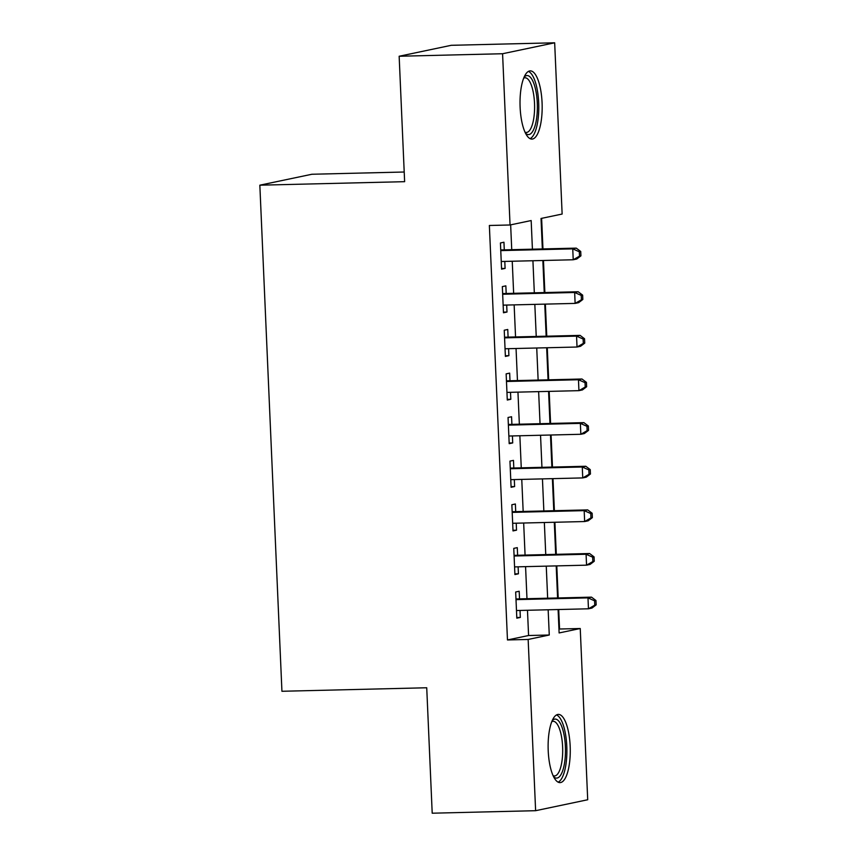 <?xml version="1.0" encoding="UTF-8"?>
<svg xmlns="http://www.w3.org/2000/svg" width="856" height="856" viewBox="0 0 856 856"><rect width="100%" height="100%" fill="white"/><g stroke="black" fill="none" stroke-linecap="round" stroke-linejoin="round"><path stroke-width="1.28" d="M548.215 750.808A34.122 11.053 -91.4 0 1 558.369 714.396A34.122 11.053 -91.4 0 1 570.171 746.197A34.122 11.053 -91.4 0 1 560.017 782.609A34.122 11.053 -91.4 0 1 548.215 750.808M520.116 107.289A34.122 11.053 -91.4 0 1 530.271 70.877A34.122 11.053 -91.4 0 1 542.073 102.677A34.122 11.053 -91.4 0 1 531.918 139.089A34.122 11.053 -91.4 0 1 520.116 107.289M404.203 172.013L311.926 174.25L259.839 185.185L281.934 691.274L426.727 687.764L432.205 813.2L535.621 810.696L528.152 639.453L549.263 635.013L548.161 609.772M259.839 185.185L404.631 181.675L399.153 56.25L451.24 45.304L554.667 42.8L562.135 214.043L541.024 218.473L542.351 248.946M558.957 629.139L559.557 629.01L558.701 609.515M558.198 597.959L556.796 565.891M556.293 554.324L554.891 522.256M554.388 510.7L552.987 478.632M552.484 467.076L551.082 435.009M550.579 423.442L549.178 391.374M548.675 379.818L547.273 347.75M546.77 336.183L545.368 304.115M544.865 292.559L543.464 260.492M542.961 248.925L541.623 218.355M559.557 629.01L580.24 628.518L587.708 799.75L535.621 810.696M519.528 598.89L519.185 591.261L515.676 591.999L516.81 618.171L520.33 617.433L520.031 610.456M517.623 555.266L517.281 547.637L513.76 548.375L514.905 574.547L518.426 573.809L518.126 566.822M515.719 511.642L515.376 504.002L511.856 504.74L513.001 530.923L516.521 530.185L516.221 523.198M513.814 468.007L513.472 460.378L509.951 461.117L511.096 487.289L514.616 486.55L514.317 479.574M511.899 424.383L511.567 416.744L508.047 417.482L509.192 443.665L512.712 442.927L512.412 435.939M509.994 380.749L509.662 373.12L506.142 373.858L507.287 400.03L510.807 399.292L510.508 392.315M508.09 337.125L507.758 329.485L504.238 330.223L505.382 356.406L508.903 355.668L508.603 348.681M506.185 293.49L505.853 285.861L502.333 286.6L503.478 312.772L506.998 312.033L506.699 305.057M532.421 249.182L531.169 220.548L510.048 224.978L489.365 225.481L507.469 639.956L528.58 635.516L527.478 610.275M526.975 598.718L525.573 566.651M525.07 555.084L523.669 523.016M523.166 511.46L521.764 479.392M521.261 467.825L519.86 435.758M519.357 424.202L517.955 392.134M517.452 380.567L516.05 348.499M515.547 336.943L514.146 304.875M513.643 293.319L512.241 261.251M511.738 249.685L510.647 224.85M504.28 249.866L503.949 242.227L500.428 242.976L501.573 269.148L505.094 268.41L504.794 261.422M399.153 56.25L502.579 53.735L554.667 42.8M507.469 639.956L528.152 639.453M510.048 224.978L502.579 53.735M547.658 598.216L546.256 566.148M545.754 554.581L544.352 522.513M543.849 510.957L542.447 478.889M541.944 467.323L540.543 435.255M540.04 423.699L538.638 391.631M538.135 380.075L536.733 348.007M536.231 336.44L534.829 304.372M534.326 292.816L532.924 260.748M558.101 609.536L559.118 632.948L580.24 628.518M542.854 260.502L544.255 292.57M544.758 304.137L546.16 336.205M546.663 347.761L548.065 379.829M548.578 391.385L549.969 423.463M550.483 435.019L551.874 467.087M552.388 478.643L553.779 510.711M554.292 522.278L555.683 554.346M556.197 565.902L557.588 597.97M528.58 635.516L549.263 635.013M501.541 268.495L505.094 268.41M503.446 312.119L506.998 312.033M505.361 355.754L508.903 355.668M507.266 399.377L510.807 399.292M509.17 443.012L512.712 442.927M511.075 486.636L514.616 486.55M512.979 530.271L516.521 530.185M514.884 573.895L518.426 573.809M516.789 617.518L520.33 617.433M580.924 255.848L580.732 251.482L579.319 251.782L579.512 256.147L580.924 255.848L576.741 259.026L573.22 259.764L501.242 261.508M579.512 256.147L573.22 259.764L572.75 248.861L576.27 248.122L500.974 249.952A4.376 4.13 -101.9 0 1 500.739 249.941M500.76 250.605L572.75 248.861L579.319 251.782M580.732 251.482L576.27 248.122M524.129 77.094A29.521 9.566 -91.4 0 1 537.29 103.073A29.521 9.566 -91.4 0 1 525.488 133.183M524.995 132.145A27.339 8.86 88.6 0 0 526.376 132.445A27.339 8.86 88.6 0 0 534.519 103.266A27.339 8.86 88.6 0 0 525.06 77.789A27.339 8.86 88.6 0 0 523.69 78.153M530.025 138.64A33.898 10.978 88.6 0 0 538.692 102.773A33.898 10.978 88.6 0 0 528.387 71.422M552.227 720.613A29.521 9.566 -91.4 0 1 564.179 735.539A29.521 9.566 -91.4 0 1 561.75 773.096A29.521 9.566 -91.4 0 1 553.586 776.713M553.094 775.664A27.339 8.86 88.6 0 0 554.474 775.964A27.339 8.86 88.6 0 0 559.246 771.331A27.339 8.86 88.6 0 0 562.103 740.568A27.339 8.86 88.6 0 0 553.147 721.308A27.339 8.86 88.6 0 0 551.788 721.672M558.112 782.159A33.898 10.978 88.6 0 0 562.617 776.724A33.898 10.978 88.6 0 0 566.394 740.708A33.898 10.978 88.6 0 0 556.486 714.953M582.829 299.472L582.636 295.117L581.224 295.406L581.417 299.771L582.829 299.472L578.645 302.66L575.125 303.399L503.146 305.143M581.417 299.771L575.125 303.399L574.654 292.485L578.175 291.746L502.879 293.576A4.376 4.13 -101.9 0 1 502.643 293.576M502.665 294.239L574.654 292.485L581.224 295.406M582.636 295.117L578.175 291.746M584.734 343.106L584.541 338.741L583.129 339.04L583.321 343.406L584.734 343.106L580.55 346.284L577.03 347.022L505.051 348.767M583.321 343.406L577.03 347.022L576.559 336.119L580.079 335.381L504.783 337.2A4.376 4.13 -101.9 0 1 504.548 337.2M504.58 337.863L576.559 336.119L583.129 339.04M584.541 338.741L580.079 335.381M586.638 386.73L586.446 382.375L585.033 382.664L585.226 387.03L586.638 386.73L582.455 389.919L578.934 390.657L506.955 392.401M585.226 387.03L578.934 390.657L578.463 379.743L581.984 379.005L506.688 380.834A4.376 4.13 -101.9 0 1 506.452 380.834M506.485 381.487L578.463 379.743L585.033 382.664M586.446 382.375L581.984 379.005M588.543 430.365L588.35 425.999L586.938 426.299L587.13 430.654L588.543 430.365L584.359 433.543L580.839 434.281L508.86 436.025M587.13 430.654L580.839 434.281L580.368 423.378L583.888 422.639L508.592 424.458A4.376 4.13 -101.9 0 1 508.357 424.458M508.389 425.122L580.368 423.378L586.938 426.299M588.35 425.999L583.888 422.639M590.447 473.989L590.255 469.623L588.853 469.923L589.035 474.288L590.447 473.989L586.264 477.167L582.743 477.916L510.765 479.66M589.035 474.288L582.743 477.916L582.273 467.002L585.793 466.263L510.497 468.093A4.376 4.13 -101.9 0 1 510.262 468.093M510.294 468.746L582.273 467.002L588.853 469.923M590.255 469.623L585.793 466.263M592.352 517.623L592.159 513.258L590.758 513.557L590.94 517.912L592.352 517.623L588.168 520.801L584.648 521.539L512.669 523.284M590.94 517.912L584.648 521.539L584.177 510.636L587.697 509.898L512.402 511.717A4.376 4.13 -101.9 0 1 512.166 511.717M512.198 512.38L584.177 510.636L590.758 513.557M592.159 513.258L587.697 509.898M594.257 561.247L594.064 556.882L592.662 557.181L592.844 561.547L594.257 561.247L590.073 564.425L586.553 565.163L514.574 566.907M592.844 561.547L586.553 565.163L586.082 554.26L589.602 553.522L514.306 555.351A4.376 4.13 -101.9 0 1 514.071 555.341M514.103 556.004L586.082 554.26L592.662 557.181M594.064 556.882L589.602 553.522M596.161 604.871L595.969 600.516L594.567 600.805L594.749 605.171L596.161 604.871L591.978 608.06L588.457 608.798L516.478 610.542M594.749 605.171L588.457 608.798L587.986 597.884L591.507 597.146L516.211 598.975A4.376 4.13 -101.9 0 1 515.975 598.975M516.008 599.639L587.986 597.884L594.567 600.805M595.969 600.516L591.507 597.146"/></g></svg>
